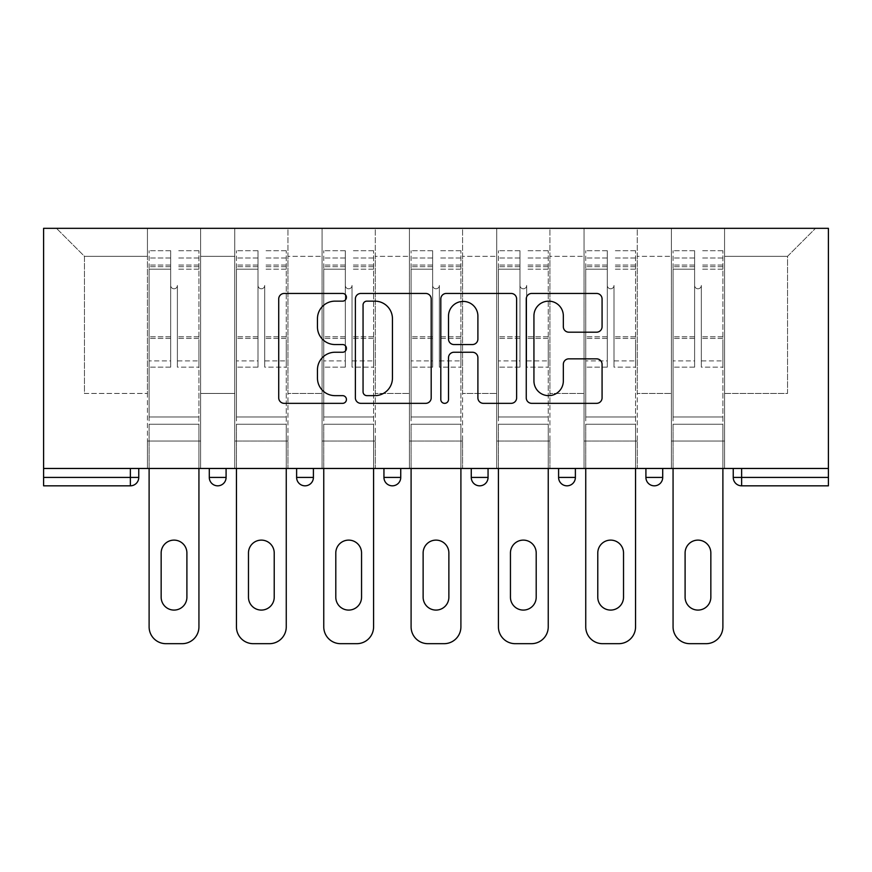 <?xml version="1.0" encoding="UTF-8"?>
<svg xmlns="http://www.w3.org/2000/svg" width="872" height="872" viewBox="0 0 872 872"><rect width="100%" height="100%" fill="white"/><g stroke="black" fill="none" stroke-linecap="round" stroke-linejoin="round"><path stroke-width="0.65" stroke-dasharray="4.36 3.27" d="M346.435 297.298A3.848 3.848 0 0 0 342.598 293.45L284.218 293.45A5.494 5.494 0 0 0 278.724 298.943L278.724 397.85A5.494 5.494 0 0 0 284.218 403.344L342.598 403.344A3.848 3.848 0 0 0 346.435 399.496A3.848 3.848 0 0 0 342.598 395.648L335.033 395.648A17.582 17.582 0 0 1 317.452 378.067L317.452 369.826A17.582 17.582 0 0 1 335.033 352.244L342.598 352.244A3.848 3.848 0 0 0 346.435 348.397A3.848 3.848 0 0 0 342.598 344.549L335.033 344.549A17.582 17.582 0 0 1 317.452 326.967L317.452 318.727A17.582 17.582 0 0 1 335.033 301.145L342.598 301.145A3.848 3.848 0 0 0 346.435 297.298M724.567 441.036L671.386 441.036L724.567 441.036L671.386 441.036L724.567 441.036L724.567 228.322L815.527 228.322L724.567 228.322L724.567 256.314L787.536 256.314L724.567 256.314L724.567 393.457L787.536 393.457L787.536 256.314L815.527 228.322L787.536 256.314L787.536 393.457L724.567 393.457L724.567 228.322L724.567 441.036L671.386 441.036L724.567 441.036L724.567 468.471L671.386 468.471L724.567 468.471L671.386 468.471L724.567 468.471L724.567 441.036M637.236 441.036L584.055 441.036L637.236 441.036L584.055 441.036L637.236 441.036L637.236 228.322L724.567 228.322L637.236 228.322L637.236 256.314L671.386 256.314L671.386 393.457L671.386 256.314L637.236 256.314L637.236 393.457L671.386 393.457L637.236 393.457L637.236 228.322L637.236 441.036L584.055 441.036L637.236 441.036L637.236 468.471L584.055 468.471L637.236 468.471L584.055 468.471L637.236 468.471L637.236 441.036M549.916 441.036L496.735 441.036L549.916 441.036L496.735 441.036L549.916 441.036L549.916 228.322L637.236 228.322L549.916 228.322L549.916 256.314L584.055 256.314L584.055 393.457L584.055 256.314L549.916 256.314L549.916 393.457L584.055 393.457L549.916 393.457L549.916 228.322L549.916 441.036L496.735 441.036L549.916 441.036L549.916 468.471L496.735 468.471L549.916 468.471L496.735 468.471L549.916 468.471L549.916 441.036M462.585 441.036L409.415 441.036L462.585 441.036L409.415 441.036L462.585 441.036L462.585 228.322L549.916 228.322L462.585 228.322L462.585 256.314L496.735 256.314L496.735 393.457L496.735 256.314L462.585 256.314L462.585 393.457L496.735 393.457L462.585 393.457L462.585 228.322L462.585 441.036L409.415 441.036L462.585 441.036L462.585 468.471L409.415 468.471L462.585 468.471L409.415 468.471L462.585 468.471L462.585 441.036M375.265 441.036L322.084 441.036L375.265 441.036L322.084 441.036L375.265 441.036L375.265 228.322L462.585 228.322L375.265 228.322L375.265 256.314L409.415 256.314L409.415 393.457L409.415 256.314L375.265 256.314L375.265 393.457L409.415 393.457L375.265 393.457L375.265 228.322L375.265 441.036L322.084 441.036L375.265 441.036L375.265 468.471L322.084 468.471L375.265 468.471L322.084 468.471L375.265 468.471L375.265 441.036M287.945 441.036L234.764 441.036L287.945 441.036L234.764 441.036L287.945 441.036L287.945 228.322L375.265 228.322L287.945 228.322L287.945 256.314L322.084 256.314L322.084 393.457L322.084 256.314L287.945 256.314L287.945 393.457L322.084 393.457L287.945 393.457L287.945 228.322L287.945 441.036L234.764 441.036L287.945 441.036L287.945 468.471L234.764 468.471L287.945 468.471L234.764 468.471L287.945 468.471L287.945 441.036M43.6 468.471L828.4 468.471L828.4 228.322L43.6 228.322L43.6 485.824L130.364 485.824L130.364 477.42L43.6 477.42M234.764 228.322L287.945 228.322L200.615 228.322L234.764 228.322L234.764 393.457L234.764 256.314L200.615 256.314L234.764 256.314L234.764 228.322L234.764 441.036L234.764 228.322M147.433 228.322L200.615 228.322L200.615 393.457L234.764 393.457L200.615 393.457L200.615 228.322L200.615 441.036L147.433 441.036L200.615 441.036L147.433 441.036L200.615 441.036L200.615 228.322L56.473 228.322L147.433 228.322L147.433 393.457L147.433 256.314L84.464 256.314L147.433 256.314L147.433 228.322L147.433 441.036L200.615 441.036L147.433 441.036L147.433 228.322M671.386 256.314L671.386 228.322L671.386 256.314M584.055 256.314L584.055 228.322L584.055 256.314M496.735 256.314L496.735 228.322L496.735 256.314M409.415 256.314L409.415 228.322L409.415 256.314M322.084 256.314L322.084 228.322L322.084 256.314M84.464 393.457L147.433 393.457L84.464 393.457L84.464 256.314L56.473 228.322L84.464 256.314L84.464 393.457M733.243 477.42L741.636 477.42L741.636 485.824L828.4 485.824L828.4 477.42L741.636 477.42L741.636 468.471L733.243 468.471L828.4 468.471L741.636 468.471M147.433 468.471L147.433 441.036L147.433 468.471L147.433 441.036L147.433 468.471L200.615 468.471L200.615 441.036L200.615 468.471L200.615 441.036L200.615 468.471L147.433 468.471M645.912 468.471L662.709 468.471L645.912 468.471L645.912 477.42L662.709 477.42L662.709 468.471M471.262 468.471L488.058 468.471L471.262 468.471L471.262 477.42L488.058 477.42M296.622 468.471L313.408 468.471L296.622 468.471M209.291 468.471L226.088 468.471L209.291 468.471M383.942 468.471L400.738 468.471L383.942 468.471M558.592 468.471L575.378 468.471L558.592 468.471M828.4 468.471L828.4 477.42M234.764 468.471L234.764 441.036L234.764 468.471M322.084 468.471L322.084 228.322L322.084 468.471M409.415 468.471L409.415 228.322L409.415 468.471M496.735 468.471L496.735 228.322L496.735 468.471M584.055 468.471L584.055 228.322L584.055 468.471M671.386 468.471L671.386 228.322L671.386 468.471M383.942 477.42L400.738 477.42L400.738 468.471M654.316 485.824A8.393 8.393 0 0 0 662.709 477.42M431.193 397.85L431.193 298.943A5.494 5.494 0 0 0 425.7 293.45L360.866 293.45A5.494 5.494 0 0 0 355.373 298.943L355.373 397.85A5.494 5.494 0 0 0 360.866 403.344L425.7 403.344A5.494 5.494 0 0 0 431.193 397.85M366.905 301.145A3.848 3.848 0 0 0 363.057 304.993L363.057 391.8A3.848 3.848 0 0 0 366.905 395.648L374.873 395.648A17.582 17.582 0 0 0 392.455 378.067L392.455 318.727A17.582 17.582 0 0 0 374.873 301.145L366.905 301.145M446.3 293.45L511.134 293.45A5.494 5.494 0 0 1 516.627 298.943L516.627 397.85A5.494 5.494 0 0 1 511.134 403.344L483.393 403.344A5.494 5.494 0 0 1 477.9 397.85L477.9 357.738A5.494 5.494 0 0 0 472.406 352.244L453.996 352.244A5.494 5.494 0 0 0 448.502 357.738L448.502 399.496A3.848 3.848 0 0 1 444.655 403.344A3.848 3.848 0 0 1 440.807 399.496L440.807 298.943A5.494 5.494 0 0 1 446.3 293.45M477.9 316.111A14.693 14.693 0 0 0 463.196 301.418A14.693 14.693 0 0 0 448.502 316.111L448.502 339.055A5.494 5.494 0 0 0 453.996 344.549L472.406 344.549A5.494 5.494 0 0 0 477.9 339.055L477.9 316.111M568.827 332.188L596.579 332.188A5.494 5.494 0 0 0 602.072 326.695L602.072 298.943A5.494 5.494 0 0 0 596.579 293.45L531.746 293.45A5.494 5.494 0 0 0 526.252 298.943L526.252 397.85A5.494 5.494 0 0 0 531.746 403.344L596.579 403.344A5.494 5.494 0 0 0 602.072 397.85L602.072 364.333A5.494 5.494 0 0 0 596.579 358.839L568.827 358.839A5.494 5.494 0 0 0 563.334 364.333L563.334 380.955A14.693 14.693 0 0 1 548.641 395.648A14.693 14.693 0 0 1 533.937 380.955L533.937 315.838A14.693 14.693 0 0 1 548.641 301.145A14.693 14.693 0 0 1 563.334 315.838L563.334 326.695A5.494 5.494 0 0 0 568.827 332.188M177.387 343.078L177.387 285.417A3.357 3.357 0 0 1 174.029 288.785A3.357 3.357 0 0 1 170.672 285.417A3.357 3.357 0 0 0 174.029 288.785A3.357 3.357 0 0 0 177.387 285.417L177.387 367.145L177.387 285.417A3.357 3.357 0 0 1 174.029 288.785A3.357 3.357 0 0 1 170.672 285.417L170.672 269.186L170.672 285.417A3.357 3.357 0 0 0 174.029 288.785A3.357 3.357 0 0 0 177.387 285.417L177.387 367.145L198.936 367.145L177.387 367.145L177.387 360.888L198.936 360.888L177.387 360.888L177.387 343.078M149.112 626.881L149.112 269.186L170.672 269.186L149.112 269.186L170.672 269.186L170.672 250.711L170.672 367.145L170.672 250.711L170.672 343.078L170.672 257.992L170.672 269.186L149.112 269.186L149.112 250.711L149.112 424.25L198.936 424.25L149.112 424.25L198.936 424.25L198.936 250.711L198.936 416.969L149.112 416.969L149.112 269.186L149.112 416.969L198.936 416.969L149.112 416.969L198.936 416.969L198.936 468.471L198.936 250.711L198.936 626.881L198.936 424.25L149.112 424.25L149.112 626.881A16.797 16.797 0 0 0 165.909 643.678L182.139 643.678A16.797 16.797 0 0 0 198.936 626.881A16.797 16.797 0 0 1 182.139 643.678L165.909 643.678A16.797 16.797 0 0 1 149.112 626.881A16.797 16.797 0 0 0 165.909 643.678M170.672 367.145L149.112 367.145L170.672 367.145L170.672 360.888L149.112 360.888L170.672 360.888L170.672 343.078L170.672 367.145M161.156 552.99L161.156 597.211A12.873 12.873 0 0 0 174.029 610.084A12.873 12.873 0 0 0 186.902 597.211L186.902 552.99A12.873 12.873 0 0 0 174.029 540.117A12.873 12.873 0 0 0 161.156 552.99L161.156 597.211L161.156 552.99A12.873 12.873 0 0 1 174.029 540.117A12.873 12.873 0 0 1 186.902 552.99L186.902 597.211L186.902 552.99M149.112 343.078L149.112 367.145L149.112 343.078M198.936 343.078L198.936 367.145L198.936 343.078M186.902 597.211A12.873 12.873 0 0 1 174.029 610.084A12.873 12.873 0 0 1 161.156 597.211M198.936 626.881A16.797 16.797 0 0 1 182.139 643.678M264.707 343.078L264.707 285.417A3.357 3.357 0 0 1 261.349 288.785A3.357 3.357 0 0 1 257.992 285.417A3.357 3.357 0 0 0 261.349 288.785A3.357 3.357 0 0 0 264.707 285.417L264.707 367.145L264.707 285.417A3.357 3.357 0 0 1 261.349 288.785A3.357 3.357 0 0 1 257.992 285.417L257.992 269.186L257.992 285.417A3.357 3.357 0 0 0 261.349 288.785A3.357 3.357 0 0 0 264.707 285.417L264.707 367.145L286.256 367.145L264.707 367.145L264.707 360.888L286.256 360.888L264.707 360.888L264.707 343.078M236.443 626.881L236.443 269.186L257.992 269.186L236.443 269.186L257.992 269.186L257.992 250.711L257.992 367.145L257.992 250.711L257.992 343.078L257.992 257.992L257.992 269.186L236.443 269.186L236.443 250.711L236.443 424.25L286.256 424.25L236.443 424.25L286.256 424.25L286.256 250.711L286.256 416.969L236.443 416.969L236.443 269.186L236.443 416.969L286.256 416.969L236.443 416.969L286.256 416.969L286.256 468.471L286.256 250.711L286.256 626.881L286.256 424.25L236.443 424.25L236.443 626.881A16.797 16.797 0 0 0 253.24 643.678L269.47 643.678A16.797 16.797 0 0 0 286.256 626.881A16.797 16.797 0 0 1 269.47 643.678L253.24 643.678A16.797 16.797 0 0 1 236.443 626.881A16.797 16.797 0 0 0 253.24 643.678M257.992 367.145L236.443 367.145L257.992 367.145L257.992 360.888L236.443 360.888L257.992 360.888L257.992 343.078L257.992 367.145M248.476 552.99L248.476 597.211A12.873 12.873 0 0 0 261.349 610.084A12.873 12.873 0 0 0 274.222 597.211L274.222 552.99A12.873 12.873 0 0 0 261.349 540.117A12.873 12.873 0 0 0 248.476 552.99L248.476 597.211L248.476 552.99A12.873 12.873 0 0 1 261.349 540.117A12.873 12.873 0 0 1 274.222 552.99L274.222 597.211L274.222 552.99M352.037 343.078L352.037 285.417A3.357 3.357 0 0 1 348.68 288.785A3.357 3.357 0 0 1 345.312 285.417A3.357 3.357 0 0 0 348.68 288.785A3.357 3.357 0 0 0 352.037 285.417L352.037 367.145L352.037 285.417A3.357 3.357 0 0 1 348.68 288.785A3.357 3.357 0 0 1 345.312 285.417L345.312 269.186L345.312 285.417A3.357 3.357 0 0 0 348.68 288.785A3.357 3.357 0 0 0 352.037 285.417L352.037 367.145L373.587 367.145L352.037 367.145L352.037 360.888L373.587 360.888L352.037 360.888L352.037 343.078M323.763 626.881L323.763 269.186L345.312 269.186L323.763 269.186L345.312 269.186L345.312 250.711L345.312 367.145L345.312 250.711L345.312 343.078L345.312 257.992L345.312 269.186L323.763 269.186L323.763 250.711L323.763 424.25L373.587 424.25L323.763 424.25L373.587 424.25L373.587 250.711L373.587 416.969L323.763 416.969L323.763 269.186L323.763 416.969L373.587 416.969L323.763 416.969L373.587 416.969L373.587 468.471L373.587 250.711L373.587 626.881L373.587 424.25L323.763 424.25L323.763 626.881A16.797 16.797 0 0 0 340.56 643.678L356.79 643.678A16.797 16.797 0 0 0 373.587 626.881A16.797 16.797 0 0 1 356.79 643.678L340.56 643.678A16.797 16.797 0 0 1 323.763 626.881A16.797 16.797 0 0 0 340.56 643.678M345.312 367.145L323.763 367.145L345.312 367.145L345.312 360.888L323.763 360.888L345.312 360.888L345.312 343.078L345.312 367.145M335.796 552.99L335.796 597.211A12.873 12.873 0 0 0 348.68 610.084A12.873 12.873 0 0 0 361.553 597.211L361.553 552.99A12.873 12.873 0 0 0 348.68 540.117A12.873 12.873 0 0 0 335.796 552.99L335.796 597.211L335.796 552.99A12.873 12.873 0 0 1 348.68 540.117A12.873 12.873 0 0 1 361.553 552.99L361.553 597.211L361.553 552.99M439.357 343.078L439.357 285.417A3.357 3.357 0 0 1 436 288.785A3.357 3.357 0 0 1 432.643 285.417A3.357 3.357 0 0 0 436 288.785A3.357 3.357 0 0 0 439.357 285.417L439.357 367.145L439.357 285.417A3.357 3.357 0 0 1 436 288.785A3.357 3.357 0 0 1 432.643 285.417L432.643 269.186L432.643 285.417A3.357 3.357 0 0 0 436 288.785A3.357 3.357 0 0 0 439.357 285.417L439.357 367.145L460.907 367.145L439.357 367.145L439.357 360.888L460.907 360.888L439.357 360.888L439.357 343.078M411.094 626.881L411.094 269.186L432.643 269.186L411.094 269.186L432.643 269.186L432.643 250.711L432.643 367.145L432.643 250.711L432.643 343.078L432.643 257.992L432.643 269.186L411.094 269.186L411.094 250.711L411.094 424.25L460.907 424.25L411.094 424.25L460.907 424.25L460.907 250.711L460.907 416.969L411.094 416.969L411.094 269.186L411.094 416.969L460.907 416.969L411.094 416.969L460.907 416.969L460.907 468.471L460.907 250.711L460.907 626.881L460.907 424.25L411.094 424.25L411.094 626.881A16.797 16.797 0 0 0 427.88 643.678L444.12 643.678A16.797 16.797 0 0 0 460.907 626.881A16.797 16.797 0 0 1 444.12 643.678L427.88 643.678A16.797 16.797 0 0 1 411.094 626.881A16.797 16.797 0 0 0 427.88 643.678M432.643 367.145L411.094 367.145L432.643 367.145L432.643 360.888L411.094 360.888L432.643 360.888L432.643 343.078L432.643 367.145M423.127 552.99L423.127 597.211A12.873 12.873 0 0 0 436 610.084A12.873 12.873 0 0 0 448.873 597.211L448.873 552.99A12.873 12.873 0 0 0 436 540.117A12.873 12.873 0 0 0 423.127 552.99L423.127 597.211L423.127 552.99A12.873 12.873 0 0 1 436 540.117A12.873 12.873 0 0 1 448.873 552.99L448.873 597.211L448.873 552.99M526.688 343.078L526.688 285.417A3.357 3.357 0 0 1 523.32 288.785A3.357 3.357 0 0 1 519.963 285.417A3.357 3.357 0 0 0 523.32 288.785A3.357 3.357 0 0 0 526.688 285.417L526.688 367.145L526.688 285.417A3.357 3.357 0 0 1 523.32 288.785A3.357 3.357 0 0 1 519.963 285.417L519.963 269.186L519.963 285.417A3.357 3.357 0 0 0 523.32 288.785A3.357 3.357 0 0 0 526.688 285.417L526.688 367.145L548.237 367.145L526.688 367.145L526.688 360.888L548.237 360.888L526.688 360.888L526.688 343.078M498.413 626.881L498.413 269.186L519.963 269.186L498.413 269.186L519.963 269.186L519.963 250.711L519.963 367.145L519.963 250.711L519.963 343.078L519.963 257.992L519.963 269.186L498.413 269.186L498.413 250.711L498.413 424.25L548.237 424.25L498.413 424.25L548.237 424.25L548.237 250.711L548.237 416.969L498.413 416.969L498.413 269.186L498.413 416.969L548.237 416.969L498.413 416.969L548.237 416.969L548.237 468.471L548.237 250.711L548.237 626.881L548.237 424.25L498.413 424.25L498.413 626.881A16.797 16.797 0 0 0 515.21 643.678L531.44 643.678A16.797 16.797 0 0 0 548.237 626.881A16.797 16.797 0 0 1 531.44 643.678L515.21 643.678A16.797 16.797 0 0 1 498.413 626.881A16.797 16.797 0 0 0 515.21 643.678M519.963 367.145L498.413 367.145L519.963 367.145L519.963 360.888L498.413 360.888L519.963 360.888L519.963 343.078L519.963 367.145M510.447 552.99L510.447 597.211A12.873 12.873 0 0 0 523.32 610.084A12.873 12.873 0 0 0 536.204 597.211L536.204 552.99A12.873 12.873 0 0 0 523.32 540.117A12.873 12.873 0 0 0 510.447 552.99L510.447 597.211L510.447 552.99A12.873 12.873 0 0 1 523.32 540.117A12.873 12.873 0 0 1 536.204 552.99L536.204 597.211L536.204 552.99M614.008 343.078L614.008 285.417A3.357 3.357 0 0 1 610.651 288.785A3.357 3.357 0 0 1 607.293 285.417A3.357 3.357 0 0 0 610.651 288.785A3.357 3.357 0 0 0 614.008 285.417L614.008 367.145L614.008 285.417A3.357 3.357 0 0 1 610.651 288.785A3.357 3.357 0 0 1 607.293 285.417L607.293 269.186L607.293 285.417A3.357 3.357 0 0 0 610.651 288.785A3.357 3.357 0 0 0 614.008 285.417L614.008 367.145L635.557 367.145L614.008 367.145L614.008 360.888L635.557 360.888L614.008 360.888L614.008 343.078M585.744 626.881L585.744 269.186L607.293 269.186L585.744 269.186L607.293 269.186L607.293 250.711L607.293 367.145L607.293 250.711L607.293 343.078L607.293 257.992L607.293 269.186L585.744 269.186L585.744 250.711L585.744 424.25L635.557 424.25L585.744 424.25L635.557 424.25L635.557 250.711L635.557 416.969L585.744 416.969L585.744 269.186L585.744 416.969L635.557 416.969L585.744 416.969L635.557 416.969L635.557 468.471L635.557 250.711L635.557 626.881L635.557 424.25L585.744 424.25L585.744 626.881A16.797 16.797 0 0 0 602.53 643.678L618.76 643.678A16.797 16.797 0 0 0 635.557 626.881A16.797 16.797 0 0 1 618.76 643.678L602.53 643.678A16.797 16.797 0 0 1 585.744 626.881A16.797 16.797 0 0 0 602.53 643.678M607.293 367.145L585.744 367.145L607.293 367.145L607.293 360.888L585.744 360.888L607.293 360.888L607.293 343.078L607.293 367.145M597.778 552.99L597.778 597.211A12.873 12.873 0 0 0 610.651 610.084A12.873 12.873 0 0 0 623.524 597.211L623.524 552.99A12.873 12.873 0 0 0 610.651 540.117A12.873 12.873 0 0 0 597.778 552.99L597.778 597.211L597.778 552.99A12.873 12.873 0 0 1 610.651 540.117A12.873 12.873 0 0 1 623.524 552.99L623.524 597.211L623.524 552.99M236.443 343.078L236.443 367.145L236.443 343.078M286.256 343.078L286.256 367.145L286.256 343.078M274.222 597.211A12.873 12.873 0 0 1 261.349 610.084A12.873 12.873 0 0 1 248.476 597.211M286.256 626.881A16.797 16.797 0 0 1 269.47 643.678M323.763 343.078L323.763 367.145L323.763 343.078M373.587 343.078L373.587 367.145L373.587 343.078M361.553 597.211A12.873 12.873 0 0 1 348.68 610.084A12.873 12.873 0 0 1 335.796 597.211M373.587 626.881A16.797 16.797 0 0 1 356.79 643.678M411.094 343.078L411.094 367.145L411.094 343.078M460.907 343.078L460.907 367.145L460.907 343.078M448.873 597.211A12.873 12.873 0 0 1 436 610.084A12.873 12.873 0 0 1 423.127 597.211M460.907 626.881A16.797 16.797 0 0 1 444.12 643.678M498.413 343.078L498.413 367.145L498.413 343.078M548.237 343.078L548.237 367.145L548.237 343.078M536.204 597.211A12.873 12.873 0 0 1 523.32 610.084A12.873 12.873 0 0 1 510.447 597.211M548.237 626.881A16.797 16.797 0 0 1 531.44 643.678M585.744 343.078L585.744 367.145L585.744 343.078M635.557 343.078L635.557 367.145L635.557 343.078M623.524 597.211A12.873 12.873 0 0 1 610.651 610.084A12.873 12.873 0 0 1 597.778 597.211M635.557 626.881A16.797 16.797 0 0 1 618.76 643.678M701.328 343.078L701.328 285.417A3.357 3.357 0 0 1 697.971 288.785A3.357 3.357 0 0 1 694.613 285.417A3.357 3.357 0 0 0 697.971 288.785A3.357 3.357 0 0 0 701.328 285.417L701.328 367.145L701.328 285.417A3.357 3.357 0 0 1 697.971 288.785A3.357 3.357 0 0 1 694.613 285.417L694.613 269.186L694.613 285.417A3.357 3.357 0 0 0 697.971 288.785A3.357 3.357 0 0 0 701.328 285.417L701.328 367.145L722.888 367.145L701.328 367.145L701.328 360.888L722.888 360.888L701.328 360.888L701.328 343.078M673.064 626.881L673.064 269.186L694.613 269.186L673.064 269.186L694.613 269.186L694.613 250.711L694.613 367.145L694.613 250.711L694.613 343.078L694.613 257.992L694.613 269.186L673.064 269.186L673.064 250.711L673.064 424.25L722.888 424.25L673.064 424.25L722.888 424.25L722.888 250.711L722.888 416.969L673.064 416.969L673.064 269.186L673.064 416.969L722.888 416.969L673.064 416.969L722.888 416.969L722.888 468.471L722.888 250.711L722.888 626.881L722.888 424.25L673.064 424.25L673.064 626.881A16.797 16.797 0 0 0 689.861 643.678L706.091 643.678A16.797 16.797 0 0 0 722.888 626.881A16.797 16.797 0 0 1 706.091 643.678L689.861 643.678A16.797 16.797 0 0 1 673.064 626.881A16.797 16.797 0 0 0 689.861 643.678M694.613 367.145L673.064 367.145L694.613 367.145L694.613 360.888L673.064 360.888L694.613 360.888L694.613 343.078L694.613 367.145M685.098 552.99L685.098 597.211A12.873 12.873 0 0 0 697.971 610.084A12.873 12.873 0 0 0 710.844 597.211L710.844 552.99A12.873 12.873 0 0 0 697.971 540.117A12.873 12.873 0 0 0 685.098 552.99L685.098 597.211L685.098 552.99A12.873 12.873 0 0 1 697.971 540.117A12.873 12.873 0 0 1 710.844 552.99L710.844 597.211L710.844 552.99M673.064 343.078L673.064 367.145L673.064 343.078M722.888 343.078L722.888 367.145L722.888 343.078M710.844 597.211A12.873 12.873 0 0 1 697.971 610.084A12.873 12.873 0 0 1 685.098 597.211M722.888 626.881A16.797 16.797 0 0 1 706.091 643.678M130.364 468.471L130.364 477.42L138.757 477.42M226.088 477.42L209.291 477.42M313.408 477.42L296.622 477.42M575.378 477.42L558.592 477.42M198.936 338.423L177.387 338.423L198.936 338.423M170.672 338.423L149.112 338.423L170.672 338.423M198.936 269.186L177.387 269.186L198.936 269.186M170.672 265.034L149.112 265.034L170.672 265.034M170.672 336.788L149.112 336.788L170.672 336.788M170.672 266.669L149.112 266.669L170.672 266.669M198.936 265.034L177.387 265.034L198.936 265.034M198.936 336.788L177.387 336.788L198.936 336.788M198.936 266.669L177.387 266.669L198.936 266.669M286.256 338.423L264.707 338.423L286.256 338.423M257.992 338.423L236.443 338.423L257.992 338.423M286.256 269.186L264.707 269.186L286.256 269.186M257.992 265.034L236.443 265.034L257.992 265.034M257.992 336.788L236.443 336.788L257.992 336.788M257.992 266.669L236.443 266.669L257.992 266.669M286.256 265.034L264.707 265.034L286.256 265.034M286.256 336.788L264.707 336.788L286.256 336.788M286.256 266.669L264.707 266.669L286.256 266.669M373.587 338.423L352.037 338.423L373.587 338.423M345.312 338.423L323.763 338.423L345.312 338.423M373.587 269.186L352.037 269.186L373.587 269.186M345.312 265.034L323.763 265.034L345.312 265.034M345.312 336.788L323.763 336.788L345.312 336.788M345.312 266.669L323.763 266.669L345.312 266.669M373.587 265.034L352.037 265.034L373.587 265.034M373.587 336.788L352.037 336.788L373.587 336.788M373.587 266.669L352.037 266.669L373.587 266.669M460.907 338.423L439.357 338.423L460.907 338.423M432.643 338.423L411.094 338.423L432.643 338.423M460.907 269.186L439.357 269.186L460.907 269.186M432.643 265.034L411.094 265.034L432.643 265.034M432.643 336.788L411.094 336.788L432.643 336.788M432.643 266.669L411.094 266.669L432.643 266.669M460.907 265.034L439.357 265.034L460.907 265.034M460.907 336.788L439.357 336.788L460.907 336.788M460.907 266.669L439.357 266.669L460.907 266.669M548.237 338.423L526.688 338.423L548.237 338.423M519.963 338.423L498.413 338.423L519.963 338.423M548.237 269.186L526.688 269.186L548.237 269.186M519.963 265.034L498.413 265.034L519.963 265.034M519.963 336.788L498.413 336.788L519.963 336.788M519.963 266.669L498.413 266.669L519.963 266.669M548.237 265.034L526.688 265.034L548.237 265.034M548.237 336.788L526.688 336.788L548.237 336.788M548.237 266.669L526.688 266.669L548.237 266.669M635.557 338.423L614.008 338.423L635.557 338.423M607.293 338.423L585.744 338.423L607.293 338.423M635.557 269.186L614.008 269.186L635.557 269.186M607.293 265.034L585.744 265.034L607.293 265.034M607.293 336.788L585.744 336.788L607.293 336.788M607.293 266.669L585.744 266.669L607.293 266.669M635.557 265.034L614.008 265.034L635.557 265.034M635.557 336.788L614.008 336.788L635.557 336.788M635.557 266.669L614.008 266.669L635.557 266.669M722.888 338.423L701.328 338.423L722.888 338.423M694.613 338.423L673.064 338.423L694.613 338.423M722.888 269.186L701.328 269.186L722.888 269.186M694.613 265.034L673.064 265.034L694.613 265.034M694.613 336.788L673.064 336.788L694.613 336.788M694.613 266.669L673.064 266.669L694.613 266.669M722.888 265.034L701.328 265.034L722.888 265.034M722.888 336.788L701.328 336.788L722.888 336.788M722.888 266.669L701.328 266.669L722.888 266.669M170.672 250.711L149.112 250.711L170.672 250.711M170.672 257.992L149.112 257.992L170.672 257.992M198.936 250.711L177.387 250.711L198.936 250.711M198.936 257.992L177.387 257.992L198.936 257.992M257.992 250.711L236.443 250.711L257.992 250.711M257.992 257.992L236.443 257.992L257.992 257.992M286.256 250.711L264.707 250.711L286.256 250.711M286.256 257.992L264.707 257.992L286.256 257.992M345.312 250.711L323.763 250.711L345.312 250.711M345.312 257.992L323.763 257.992L345.312 257.992M373.587 250.711L352.037 250.711L373.587 250.711M373.587 257.992L352.037 257.992L373.587 257.992M432.643 250.711L411.094 250.711L432.643 250.711M432.643 257.992L411.094 257.992L432.643 257.992M460.907 250.711L439.357 250.711L460.907 250.711M460.907 257.992L439.357 257.992L460.907 257.992M519.963 250.711L498.413 250.711L519.963 250.711M519.963 257.992L498.413 257.992L519.963 257.992M548.237 250.711L526.688 250.711L548.237 250.711M548.237 257.992L526.688 257.992L548.237 257.992M607.293 250.711L585.744 250.711L607.293 250.711M607.293 257.992L585.744 257.992L607.293 257.992M635.557 250.711L614.008 250.711L635.557 250.711M635.557 257.992L614.008 257.992L635.557 257.992M694.613 250.711L673.064 250.711L694.613 250.711M694.613 257.992L673.064 257.992L694.613 257.992M722.888 250.711L701.328 250.711L722.888 250.711M722.888 257.992L701.328 257.992L722.888 257.992"/><path stroke-width="1.31" d="M346.435 297.298A3.848 3.848 0 0 0 342.598 293.45L284.218 293.45A5.494 5.494 0 0 0 278.724 298.943L278.724 397.85A5.494 5.494 0 0 0 284.218 403.344L342.598 403.344A3.848 3.848 0 0 0 346.435 399.496A3.848 3.848 0 0 0 342.598 395.648L335.033 395.648A17.582 17.582 0 0 1 317.452 378.067L317.452 369.826A17.582 17.582 0 0 1 335.033 352.244L342.598 352.244A3.848 3.848 0 0 0 346.435 348.397A3.848 3.848 0 0 0 342.598 344.549L335.033 344.549A17.582 17.582 0 0 1 317.452 326.967L317.452 318.727A17.582 17.582 0 0 1 335.033 301.145L342.598 301.145A3.848 3.848 0 0 0 346.435 297.298M596.579 332.188A5.494 5.494 0 0 0 602.072 326.695L602.072 298.943A5.494 5.494 0 0 0 596.579 293.45L531.746 293.45A5.494 5.494 0 0 0 526.252 298.943L526.252 397.85A5.494 5.494 0 0 0 531.746 403.344L596.579 403.344A5.494 5.494 0 0 0 602.072 397.85L602.072 364.333A5.494 5.494 0 0 0 596.579 358.839L568.827 358.839A5.494 5.494 0 0 0 563.334 364.333L563.334 380.955A14.693 14.693 0 0 1 548.641 395.648A14.693 14.693 0 0 1 533.937 380.955L533.937 315.838A14.693 14.693 0 0 1 548.641 301.145A14.693 14.693 0 0 1 563.334 315.838L563.334 326.695A5.494 5.494 0 0 0 568.827 332.188L596.579 332.188M828.4 468.471L43.6 468.471L43.6 228.322L828.4 228.322L828.4 485.824L741.636 485.824A8.393 8.393 0 0 1 733.243 477.42L733.243 468.471L733.243 477.42A8.393 8.393 0 0 0 741.636 485.824A8.393 8.393 0 0 1 733.243 477.42L828.4 477.42M431.193 298.943A5.494 5.494 0 0 0 425.7 293.45L360.866 293.45A5.494 5.494 0 0 0 355.373 298.943L355.373 397.85A5.494 5.494 0 0 0 360.866 403.344L425.7 403.344A5.494 5.494 0 0 0 431.193 397.85L431.193 298.943M446.3 293.45L511.134 293.45A5.494 5.494 0 0 1 516.627 298.943L516.627 397.85A5.494 5.494 0 0 1 511.134 403.344L483.393 403.344A5.494 5.494 0 0 1 477.9 397.85L477.9 357.738A5.494 5.494 0 0 0 472.406 352.244L453.996 352.244A5.494 5.494 0 0 0 448.502 357.738L448.502 399.496A3.848 3.848 0 0 1 444.655 403.344A3.848 3.848 0 0 1 440.807 399.496L440.807 298.943A5.494 5.494 0 0 1 446.3 293.45M130.364 485.824A8.393 8.393 0 0 0 138.757 477.42L130.364 477.42L130.364 485.824A8.393 8.393 0 0 0 138.757 477.42L138.757 468.471L138.757 477.42A8.393 8.393 0 0 1 130.364 485.824L43.6 485.824L43.6 477.42L130.364 477.42L130.364 468.471M43.6 468.471L43.6 477.42M209.291 468.471L209.291 477.42L209.291 468.471M217.684 485.824A8.393 8.393 0 0 1 209.291 477.42A8.393 8.393 0 0 0 217.684 485.824A8.393 8.393 0 0 0 226.088 477.42L226.088 468.471L226.088 477.42A8.393 8.393 0 0 1 217.684 485.824A8.393 8.393 0 0 1 209.291 477.42L226.088 477.42A8.393 8.393 0 0 1 217.684 485.824M296.622 468.471L296.622 477.42L296.622 468.471M313.408 468.471L313.408 477.42L313.408 468.471M383.942 468.471L383.942 477.42L383.942 468.471M400.738 468.471L400.738 477.42A8.393 8.393 0 0 1 392.335 485.824A8.393 8.393 0 0 1 383.942 477.42A8.393 8.393 0 0 0 392.335 485.824A8.393 8.393 0 0 0 400.738 477.42A8.393 8.393 0 0 1 392.335 485.824A8.393 8.393 0 0 1 383.942 477.42L400.738 477.42M471.262 477.42A8.393 8.393 0 0 0 479.665 485.824A8.393 8.393 0 0 0 488.058 477.42A8.393 8.393 0 0 1 479.665 485.824A8.393 8.393 0 0 0 488.058 477.42L488.058 468.471L488.058 477.42L471.262 477.42A8.393 8.393 0 0 0 479.665 485.824A8.393 8.393 0 0 1 471.262 477.42L471.262 468.471M558.592 468.471L558.592 477.42L558.592 468.471M575.378 468.471L575.378 477.42L575.378 468.471M662.709 468.471L662.709 477.42L645.912 477.42A8.393 8.393 0 0 0 654.316 485.824A8.393 8.393 0 0 1 645.912 477.42L645.912 468.471M305.015 485.824A8.393 8.393 0 0 1 296.622 477.42A8.393 8.393 0 0 0 305.015 485.824A8.393 8.393 0 0 0 313.408 477.42A8.393 8.393 0 0 1 305.015 485.824A8.393 8.393 0 0 1 296.622 477.42L313.408 477.42A8.393 8.393 0 0 1 305.015 485.824M566.985 485.824A8.393 8.393 0 0 1 558.592 477.42A8.393 8.393 0 0 0 566.985 485.824A8.393 8.393 0 0 0 575.378 477.42A8.393 8.393 0 0 1 566.985 485.824A8.393 8.393 0 0 1 558.592 477.42L575.378 477.42A8.393 8.393 0 0 1 566.985 485.824M654.316 485.824A8.393 8.393 0 0 0 662.709 477.42A8.393 8.393 0 0 1 654.316 485.824A8.393 8.393 0 0 1 645.912 477.42M366.905 301.145A3.848 3.848 0 0 0 363.057 304.993L363.057 391.8A3.848 3.848 0 0 0 366.905 395.648L374.873 395.648A17.582 17.582 0 0 0 392.455 378.067L392.455 318.727A17.582 17.582 0 0 0 374.873 301.145L366.905 301.145M477.9 316.111A14.693 14.693 0 0 0 463.196 301.418A14.693 14.693 0 0 0 448.502 316.111L448.502 339.055A5.494 5.494 0 0 0 453.996 344.549L472.406 344.549A5.494 5.494 0 0 0 477.9 339.055L477.9 316.111M186.902 552.99A12.873 12.873 0 0 0 174.029 540.117A12.873 12.873 0 0 0 161.156 552.99A12.873 12.873 0 0 1 174.029 540.117A12.873 12.873 0 0 1 186.902 552.99L186.902 597.211A12.873 12.873 0 0 1 174.029 610.084A12.873 12.873 0 0 1 161.156 597.211A12.873 12.873 0 0 0 174.029 610.084A12.873 12.873 0 0 0 186.902 597.211M149.112 468.471L149.112 626.881L149.112 468.471M165.909 643.678L182.139 643.678L165.909 643.678A16.797 16.797 0 0 1 149.112 626.881M198.936 468.471L198.936 626.881L198.936 468.471M161.156 597.211L161.156 552.99M182.139 643.678A16.797 16.797 0 0 0 198.936 626.881M274.222 552.99A12.873 12.873 0 0 0 261.349 540.117A12.873 12.873 0 0 0 248.476 552.99A12.873 12.873 0 0 1 261.349 540.117A12.873 12.873 0 0 1 274.222 552.99L274.222 597.211A12.873 12.873 0 0 1 261.349 610.084A12.873 12.873 0 0 1 248.476 597.211A12.873 12.873 0 0 0 261.349 610.084A12.873 12.873 0 0 0 274.222 597.211M236.443 468.471L236.443 626.881L236.443 468.471M253.24 643.678L269.47 643.678L253.24 643.678A16.797 16.797 0 0 1 236.443 626.881M286.256 468.471L286.256 626.881L286.256 468.471M361.553 552.99A12.873 12.873 0 0 0 348.68 540.117A12.873 12.873 0 0 0 335.796 552.99A12.873 12.873 0 0 1 348.68 540.117A12.873 12.873 0 0 1 361.553 552.99L361.553 597.211A12.873 12.873 0 0 1 348.68 610.084A12.873 12.873 0 0 1 335.796 597.211A12.873 12.873 0 0 0 348.68 610.084A12.873 12.873 0 0 0 361.553 597.211M323.763 468.471L323.763 626.881L323.763 468.471M340.56 643.678L356.79 643.678L340.56 643.678A16.797 16.797 0 0 1 323.763 626.881M373.587 468.471L373.587 626.881L373.587 468.471M448.873 552.99A12.873 12.873 0 0 0 436 540.117A12.873 12.873 0 0 0 423.127 552.99A12.873 12.873 0 0 1 436 540.117A12.873 12.873 0 0 1 448.873 552.99L448.873 597.211A12.873 12.873 0 0 1 436 610.084A12.873 12.873 0 0 1 423.127 597.211A12.873 12.873 0 0 0 436 610.084A12.873 12.873 0 0 0 448.873 597.211M411.094 468.471L411.094 626.881L411.094 468.471M427.88 643.678L444.12 643.678L427.88 643.678A16.797 16.797 0 0 1 411.094 626.881M460.907 468.471L460.907 626.881L460.907 468.471M536.204 552.99A12.873 12.873 0 0 0 523.32 540.117A12.873 12.873 0 0 0 510.447 552.99A12.873 12.873 0 0 1 523.32 540.117A12.873 12.873 0 0 1 536.204 552.99L536.204 597.211A12.873 12.873 0 0 1 523.32 610.084A12.873 12.873 0 0 1 510.447 597.211A12.873 12.873 0 0 0 523.32 610.084A12.873 12.873 0 0 0 536.204 597.211M498.413 468.471L498.413 626.881L498.413 468.471M515.21 643.678L531.44 643.678L515.21 643.678A16.797 16.797 0 0 1 498.413 626.881M548.237 468.471L548.237 626.881L548.237 468.471M623.524 552.99A12.873 12.873 0 0 0 610.651 540.117A12.873 12.873 0 0 0 597.778 552.99A12.873 12.873 0 0 1 610.651 540.117A12.873 12.873 0 0 1 623.524 552.99L623.524 597.211A12.873 12.873 0 0 1 610.651 610.084A12.873 12.873 0 0 1 597.778 597.211A12.873 12.873 0 0 0 610.651 610.084A12.873 12.873 0 0 0 623.524 597.211M585.744 468.471L585.744 626.881L585.744 468.471M602.53 643.678L618.76 643.678L602.53 643.678A16.797 16.797 0 0 1 585.744 626.881M635.557 468.471L635.557 626.881L635.557 468.471M248.476 597.211L248.476 552.99M269.47 643.678A16.797 16.797 0 0 0 286.256 626.881M335.796 597.211L335.796 552.99M356.79 643.678A16.797 16.797 0 0 0 373.587 626.881M423.127 597.211L423.127 552.99M444.12 643.678A16.797 16.797 0 0 0 460.907 626.881M510.447 597.211L510.447 552.99M531.44 643.678A16.797 16.797 0 0 0 548.237 626.881M597.778 597.211L597.778 552.99M618.76 643.678A16.797 16.797 0 0 0 635.557 626.881M710.844 552.99A12.873 12.873 0 0 0 697.971 540.117A12.873 12.873 0 0 0 685.098 552.99A12.873 12.873 0 0 1 697.971 540.117A12.873 12.873 0 0 1 710.844 552.99L710.844 597.211A12.873 12.873 0 0 1 697.971 610.084A12.873 12.873 0 0 1 685.098 597.211A12.873 12.873 0 0 0 697.971 610.084A12.873 12.873 0 0 0 710.844 597.211M673.064 468.471L673.064 626.881L673.064 468.471M689.861 643.678L706.091 643.678L689.861 643.678A16.797 16.797 0 0 1 673.064 626.881M722.888 468.471L722.888 626.881L722.888 468.471M685.098 597.211L685.098 552.99M706.091 643.678A16.797 16.797 0 0 0 722.888 626.881M741.636 468.471L741.636 485.824"/></g></svg>
